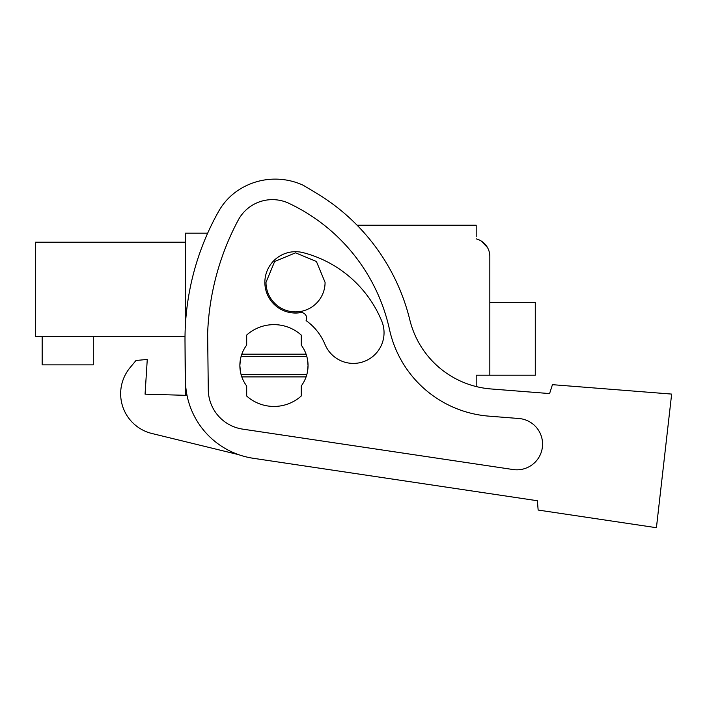 <?xml version="1.0" encoding="UTF-8"?>
<svg xmlns="http://www.w3.org/2000/svg" width="707" height="707" viewBox="0 0 707 707"><rect width="100%" height="100%" fill="white"/><g stroke="black" fill="none" stroke-linecap="round" stroke-linejoin="round"><path stroke-width="1.06" d="M185.331 395.319L185.013 342.639A261.325 261.325 0 0 1 218.719 211.234A61.359 61.359 0 0 1 238.657 189.98A66.953 66.953 0 0 1 303.241 185.269L316.197 193.02A204.517 204.517 0 0 1 409.83 319.935A90.894 90.894 0 0 0 490.994 388.956L549.595 393.569L552.441 384.67L671.65 394.082L656.423 527.705L538.151 510.056L537.382 500.742L253.221 458.277A79.538 79.538 0 0 1 185.455 380.534L185.013 342.639M185.331 326.528L185.331 233.177L207.672 233.177M476.2 236.58L476.2 225.224L357.097 225.224M487.494 247.547L481.423 241.131M476.2 238.86A18.179 18.179 0 0 1 489.827 256.455L489.827 375.205L476.2 375.205L476.2 386.552A90.894 90.894 0 0 0 490.994 388.956L549.595 393.569M239.867 365.537L240.433 359.368M307.474 359.368L308.04 365.546L307.474 371.714M240.433 371.723L239.867 366.049M185.022 336.452L35.35 336.452L35.35 242.209L185.331 242.209M306.803 356.461L241.096 356.469L241.812 354.18A34.086 34.086 0 0 1 246.681 345.096L246.681 335.056A40.9 40.9 0 0 1 301.217 335.056L301.217 345.096A34.086 34.086 0 0 1 306.087 354.18L306.829 356.558M240.451 359.262L239.867 365.546A34.086 34.086 0 0 1 246.681 345.096M307.404 358.997L308.04 365.546A34.086 34.086 0 0 1 301.217 385.995L301.217 396.026A40.9 40.9 0 0 1 246.681 396.026L246.681 385.995A34.086 34.086 0 0 1 241.812 376.902L306.087 376.902L306.829 374.533M307.404 372.085L308.04 365.546A34.086 34.086 0 0 0 301.217 345.096M241.812 376.902L241.096 374.622L306.803 374.622M240.451 371.811L239.867 365.546A34.086 34.086 0 0 0 246.681 385.995M325.079 282.376A29.544 29.544 0 0 1 295.544 311.911A29.544 29.544 0 0 1 266 282.376L274.661 261.493L295.544 252.832L316.418 261.493L325.079 282.376M42.164 336.452L42.164 364.865L93.297 364.865L93.297 336.452M489.827 297.939L489.827 256.455M241.812 354.18L306.087 354.18M306.087 376.902A34.086 34.086 0 0 1 301.217 385.995M514.855 469.74A25.699 25.699 0 0 1 513.079 469.536L242.607 429.114A40.281 40.281 0 0 1 208.282 389.743L207.637 333.297A261.325 261.325 0 0 1 238.215 220.142A38.735 38.735 0 0 1 288.889 203.324A182.547 182.547 0 0 1 389.504 329.524A110.575 110.575 0 0 0 488.855 416.14L518.885 418.509A25.699 25.699 0 0 1 542.49 446.144A25.699 25.699 0 0 1 513.079 469.536L514.855 469.74M136.009 360.482L130.097 367.605L136.009 360.482L147.268 359.439L145.068 394.161L187.019 395.363M537.382 500.742L253.221 458.277M218.719 211.234A61.359 61.359 0 0 1 238.657 189.98M130.097 367.605A40.9 40.9 0 0 0 151.855 433.479L238.648 454.663M306.104 320.607A55.252 55.252 0 0 1 325.017 344.442A30.675 30.675 0 0 0 365.077 361.083A30.675 30.675 0 0 0 381.718 321.013A116.602 116.602 0 0 0 303.25 252.682A30.675 30.675 0 0 0 265.054 285.822A30.675 30.675 0 0 0 298.99 312.856A5.683 5.683 0 0 1 306.104 320.607M489.827 302.481L535.279 302.481L535.279 375.205L489.827 375.205"/></g></svg>
